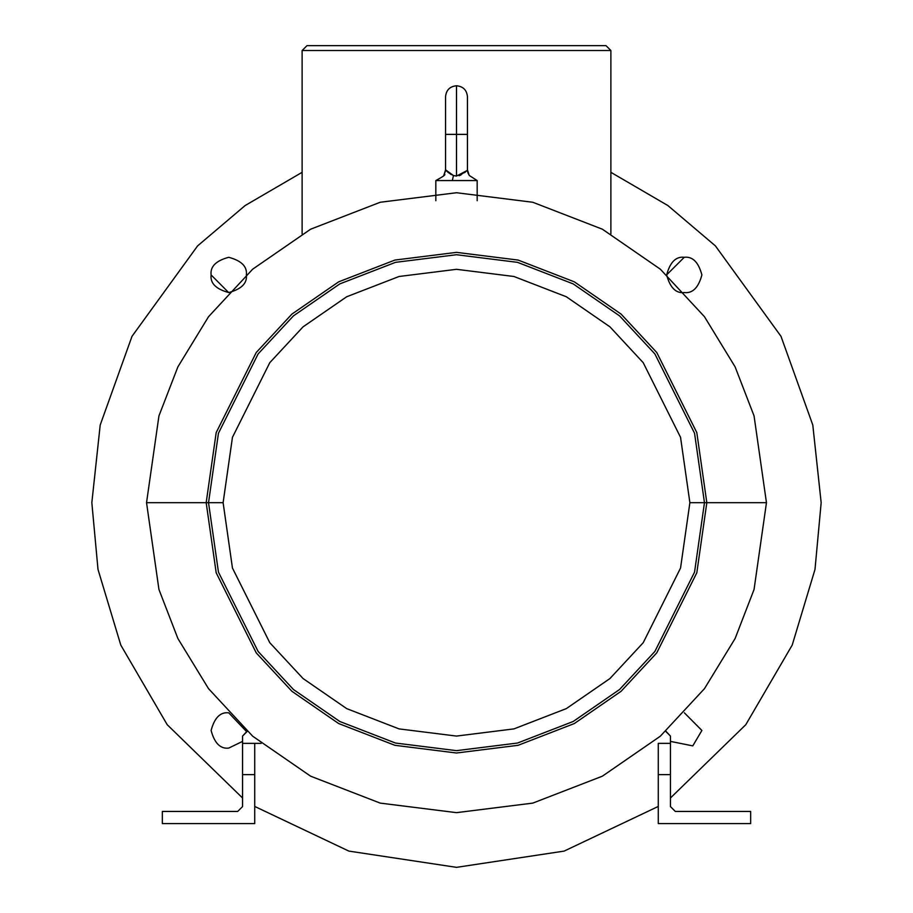 <?xml version="1.0" encoding="UTF-8"?>
<svg xmlns="http://www.w3.org/2000/svg" width="913" height="913" viewBox="0 0 913 913"><rect width="100%" height="100%" fill="white"/><g stroke="black" fill="none" stroke-linecap="round" stroke-linejoin="round"><path stroke-width="1.37" d="M456.5 176.072L456.5 134.382L467.445 134.382L456.5 134.382L456.5 85.765L456.5 176.072L467.319 170.411L459.513 175.57L467.319 170.411L456.5 176.072L453.464 175.558L452.334 180.569L477.168 180.569L435.832 180.569L435.832 200.734L435.832 180.569L452.334 180.569L453.464 175.558L448.089 172.431M447.233 171.655L445.555 169.841L445.555 134.382L456.5 134.382L456.5 85.765L456.5 134.382L445.555 134.382L445.555 96.698C446.206 90.056 449.858 86.415 456.5 85.765C463.142 86.415 466.794 90.056 467.445 96.698L467.445 169.841L469.191 175.307L467.33 170.377M466.52 170.868L464.614 172.683M460.939 174.999L459.056 175.707M445.681 170.434L443.809 175.319L445.578 169.966M445.578 169.818L453.464 175.558M477.168 200.734L477.168 180.569L477.168 200.734M208.529 502.686L218.447 572.12L258.128 651.471L293.45 689.52L339.807 721.487L395.466 743.034L456.5 750.657L517.534 743.034L573.193 721.487L619.55 689.52L654.872 651.471L694.553 572.12L704.471 502.686L689.886 502.686L680.55 568.034L643.209 642.718L609.952 678.53L566.322 708.614L513.951 728.894L456.5 736.072L399.049 728.894L346.678 708.614L303.048 678.53L269.792 642.718L232.45 568.034L223.114 502.686L208.529 502.686L218.447 433.264L258.128 353.913L293.45 315.864L339.807 283.897L395.466 262.351L456.5 254.727L517.534 262.351L573.193 283.897L619.55 315.864L654.872 353.913L694.553 433.264L704.471 502.686L706.822 502.686L696.813 432.602L656.755 352.498L621.091 314.095L574.3 281.82L518.116 260.068L456.5 252.365L394.884 260.068L338.7 281.82L291.909 314.095L256.245 352.498L216.187 432.602L206.178 502.686L208.529 502.686L146.537 502.686L158.942 589.478L177.887 638.518L208.529 688.664L252.696 736.22L310.637 776.187L380.207 803.109L456.5 812.65L532.793 803.109L602.363 776.187L660.304 736.22L704.471 688.664L735.113 638.518L754.058 589.478L766.464 502.686L706.822 502.686L696.813 572.782L656.755 652.886L621.091 691.289L574.3 723.564L518.116 745.305L456.5 753.008L394.884 745.305L338.7 723.564L291.909 691.289L256.245 652.886L216.187 572.782L206.178 502.686L216.187 432.602L256.245 352.498L291.909 314.095L338.7 281.82L394.884 260.068L456.5 252.365L518.116 260.068L574.3 281.82L621.091 314.095L656.755 352.498L696.813 432.602L706.822 502.686L766.464 502.686L754.058 589.478L735.113 638.518L704.471 688.664L660.304 736.22L602.363 776.187L532.793 803.109L456.5 812.65L380.207 803.109L310.637 776.187L252.696 736.22L208.529 688.664L177.887 638.518L158.942 589.478L146.537 502.686L158.942 415.906L177.887 366.866L208.529 316.708L252.696 269.164L310.637 229.197L380.207 202.264L456.5 192.734L532.793 202.264L602.363 229.197L660.304 269.164L704.471 316.708L735.113 366.866L754.058 415.906L766.464 502.686L754.058 415.906L735.113 366.866L704.471 316.708L660.304 269.164L602.363 229.197L532.793 202.264L456.5 192.734L380.207 202.264L310.637 229.197L252.696 269.164L208.529 316.708L177.887 366.866L158.942 415.906L146.537 502.686L206.178 502.686L216.187 572.782L256.245 652.886L291.909 691.289L338.7 723.564L394.884 745.305L456.5 753.008L518.116 745.305L574.3 723.564L621.091 691.289L656.755 652.886L696.813 572.782L706.822 502.686L704.471 502.686L694.553 572.12L654.872 651.471L619.55 689.52L573.193 721.487L517.534 743.034L456.5 750.657L395.466 743.034L339.807 721.487L293.45 689.52L258.128 651.471L218.447 572.12L208.529 502.686L223.114 502.686L232.45 568.034L269.792 642.718L303.048 678.53L346.678 708.614L399.049 728.894L456.5 736.072L513.951 728.894L566.322 708.614L609.952 678.53L643.209 642.718L680.55 568.034L689.886 502.686L680.55 437.338L643.209 362.666L609.952 326.854L566.322 296.759L513.951 276.491L456.5 269.312L399.049 276.491L346.678 296.759L303.048 326.854L269.792 362.666L232.45 437.338L223.114 502.686L232.45 437.338L269.792 362.666L303.048 326.854L346.678 296.759L399.049 276.491L456.5 269.312L513.951 276.491L566.322 296.759L609.952 326.854L643.209 362.666L680.55 437.338L689.886 502.686L704.471 502.686L694.553 433.264L654.872 353.913L619.55 315.864L573.193 283.897L517.534 262.351L456.5 254.727L395.466 262.351L339.807 283.897L293.45 315.864L258.128 353.913L218.447 433.264L208.529 502.686M246.35 274.916C247.355 266.585 241.477 260.707 228.729 257.295C215.982 260.707 210.104 266.585 211.108 274.916C210.104 266.585 215.982 260.707 228.729 257.295C241.477 260.707 247.355 266.585 246.35 274.916C247.355 283.247 241.477 289.124 228.729 292.548C215.982 289.124 210.104 283.247 211.108 274.916L228.649 292.548M821.164 502.686L815.001 569.415L792.21 645.08L745.795 724.694L670.439 798.008L745.795 724.694L792.21 645.08L815.001 569.415L821.164 502.686L812.798 425.036L780.992 336.315L715.393 245.882L667.848 205.528L610.877 172.317L667.848 205.528L715.393 245.882L780.992 336.315L812.798 425.036L821.164 502.686M658.273 806.441L564.131 851.099L456.5 867.35L348.869 851.099L254.727 806.441L348.869 851.099L456.5 867.35L564.131 851.099L658.273 806.441M242.561 798.008L167.205 724.694L120.79 645.08L97.999 569.415L91.836 502.686L100.202 425.036L132.008 336.315L197.607 245.882L245.152 205.528L302.123 172.317L245.152 205.528L197.607 245.882L132.008 336.315L100.202 425.036L91.836 502.686L97.999 569.415L120.79 645.08L167.205 724.694L242.561 798.008M684.271 292.548C675.94 293.552 670.062 287.675 666.65 274.916C670.062 262.168 675.94 256.291 684.271 257.295C692.602 256.291 698.479 262.168 701.892 274.916C698.479 287.675 692.602 293.552 684.271 292.548C692.602 293.552 698.479 287.675 701.892 274.916C698.479 262.168 692.602 256.291 684.271 257.295L666.65 274.847M670.439 741.379L692.784 745.887L701.892 730.457L684.351 712.836L701.892 730.457L692.784 745.887L670.439 741.379M228.729 712.836C220.398 711.832 214.521 717.709 211.108 730.457C214.521 743.216 220.398 749.082 228.729 748.089L242.561 741.379L228.729 748.089C220.398 749.082 214.521 743.216 211.108 730.457C214.521 717.709 220.398 711.832 228.729 712.836L246.327 731.336L246.35 730.537M254.727 743.365L254.727 823.594L162.343 823.594L162.343 811.44L162.343 823.594L254.727 823.594L254.727 774.635L242.561 774.635L242.561 736.072L242.561 743.365L261.175 743.365L242.561 743.365L242.561 806.578L242.561 774.635L254.727 774.635L254.727 743.365M242.561 806.578L237.7 811.44L162.343 811.44L237.7 811.44L242.561 806.578M658.273 823.594L658.273 743.365L670.439 743.365L670.439 806.578L670.439 774.635L658.273 774.635L658.273 823.594L750.657 823.594L658.273 823.594M750.657 811.44L750.657 823.594L750.657 811.44L675.3 811.44L670.439 806.578L675.3 811.44L750.657 811.44M665.577 731.21L670.439 736.072L670.439 743.365L670.439 736.072L665.897 731.222M610.877 50.512L610.877 233.911L610.877 50.512L302.123 50.512L302.123 233.911L302.123 50.512L306.985 45.65L606.015 45.65L306.985 45.65L302.123 50.512L610.877 50.512L606.015 45.65L610.877 50.512M658.273 774.635L670.439 774.635L670.439 743.365L658.273 743.365L658.273 774.635M247.423 731.21L242.561 736.072L247.103 731.222M446.754 171.176L451.125 174.531M477.168 180.569L469.328 175.524L468.198 173.447M468.049 173.082L467.57 171.324M445.555 169.841L444.334 174.44C446.206 174.36 443.376 176.414 435.832 180.569"/></g></svg>
